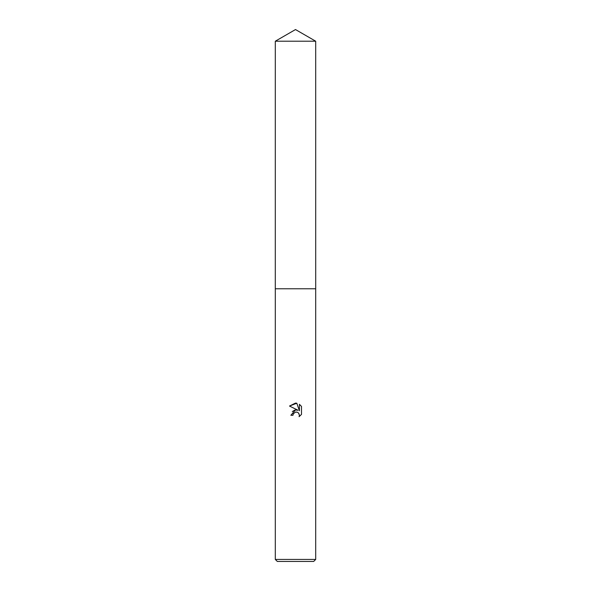 <?xml version="1.0" encoding="UTF-8"?>
<svg xmlns="http://www.w3.org/2000/svg" width="591" height="591" viewBox="0 0 591 591"><rect width="100%" height="100%" fill="white"/><g stroke="black" fill="none" stroke-linecap="round" stroke-linejoin="round"><path stroke-width="0.89" d="M275.303 41.215L315.697 41.215L295.5 29.55L275.303 41.215L275.295 288.77L315.697 288.77L315.697 559.433L275.303 559.433L277.319 561.45L313.681 561.45L315.697 559.433M295.5 412.097L293.321 413.803L292.973 415.266L290.853 415.266L295.5 409.962L298.071 410.272L289.501 406.047L295.5 403.084L296.8 403.225L299.423 410.767L299.423 404.31L301.499 406.416L301.499 414.38L299.09 416.692L299.43 415.251L298.485 412.969L297.443 412.267L295.5 412.097L296.911 412.104M292.973 415.266L293.195 414.084M298.721 413.235L299.43 415.251L299.09 416.692L301.499 414.38M298.071 410.272L295.367 409.977M294.732 410.117L292.279 411.602M301.499 406.416L299.423 404.31M296.8 403.225L289.501 406.047M275.303 559.433L275.303 288.77L315.705 288.77L315.697 41.215"/></g></svg>
